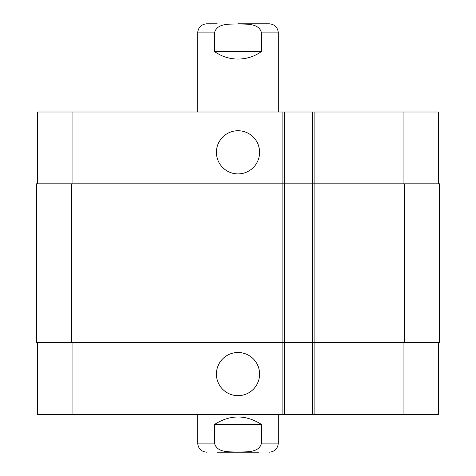<?xml version="1.0" encoding="UTF-8"?>
<svg xmlns="http://www.w3.org/2000/svg" width="476" height="476" viewBox="0 0 476 476"><rect width="100%" height="100%" fill="white"/><g stroke="black" fill="none" stroke-linecap="round" stroke-linejoin="round"><path stroke-width="0.71" d="M197.683 112.003L197.683 32.874C198.218 27.364 201.241 24.335 206.751 23.8L217.211 23.8M214.498 51.521L214.498 32.874C216.842 22.937 229.973 24.318 238 23.925C246.027 24.318 259.158 22.937 261.502 32.874L261.502 51.521L214.498 51.521C221.542 56.483 229.378 59.006 238 59.078C246.622 59.006 254.458 56.483 261.502 51.521M238 23.8L269.249 23.8C274.759 24.335 277.782 27.364 278.317 32.874L261.502 32.874M261.502 424.479L261.502 443.126C259.158 453.063 246.027 451.682 238 452.075C229.973 451.682 216.842 453.063 214.498 443.126L214.498 424.479L261.502 424.479C245.836 414.489 230.164 414.489 214.498 424.479M258.789 452.2L217.211 452.2M278.317 414.4L278.317 443.126C277.782 448.636 274.759 451.664 269.249 452.2M216.413 152.32A21.587 21.587 0 0 1 248.793 133.625A21.587 21.587 0 0 1 248.793 171.015A21.587 21.587 0 0 1 216.413 152.32M216.413 374.082A21.587 21.587 0 0 1 248.793 355.388A21.587 21.587 0 0 1 248.793 392.771A21.587 21.587 0 0 1 216.413 374.082M438.342 183.819L438.342 112.003L37.658 112.003L37.658 183.819M438.342 342.577L438.342 414.4L37.658 414.4L37.658 342.577M312.339 112.003L312.339 342.577L439.598 342.577L439.598 183.819L36.402 183.819L36.402 342.577L312.339 342.577L312.339 414.4M284.618 112.003L284.618 414.4M439.598 183.819L439.598 342.577M284.618 183.819L284.618 342.577L284.618 183.819M197.683 32.874L214.498 32.874M278.317 443.126L261.502 443.126M214.498 443.126L197.683 443.126C198.218 448.636 201.241 451.664 206.751 452.2M314.862 112.003L314.862 414.4M282.101 112.003L282.101 414.4M72.941 342.577L72.941 414.4M403.059 342.577L403.059 414.4M72.941 183.819L72.941 112.003M403.059 183.819L403.059 112.003M404.32 183.819L404.32 342.577M71.68 183.819L71.68 342.577M312.339 183.819L312.339 342.577M278.317 112.003L278.317 32.874M197.683 414.4L197.683 443.126"/></g></svg>
